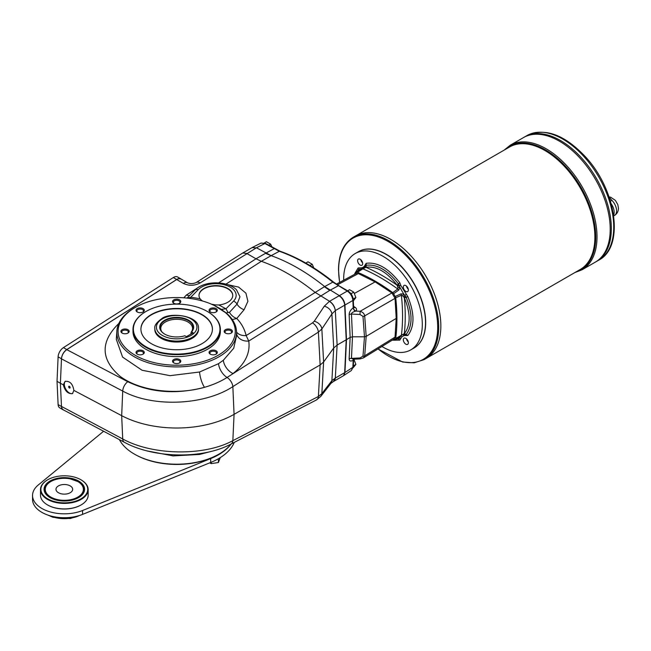 <?xml version="1.0" encoding="UTF-8"?>
<svg xmlns="http://www.w3.org/2000/svg" width="651" height="651" viewBox="0 0 651 651"><rect width="100%" height="100%" fill="white"/><g stroke="black" fill="none" stroke-linecap="round" stroke-linejoin="round"><path stroke-width="0.98" d="M103.607 431.247L38.319 484.946A31.777 18.342 0 0 0 32.55 495.484A31.777 18.342 0 0 0 49.671 511.759A31.777 18.342 0 0 0 82.579 510.498L210.672 458.589A59.184 34.169 0 0 0 231.129 443.998M234.262 442.379A59.184 34.169 0 0 1 210.672 462.479L82.579 514.388L82.579 510.498M32.55 495.484L32.55 499.374A31.777 18.342 0 0 0 49.671 515.657A31.777 18.342 0 0 0 82.579 514.388M209.687 462.877L211.282 463.618L218.378 462.527L220.274 457.62M218.516 458.678L217.841 459.061M218.378 462.527L218.378 458.979M211.282 463.618L211.282 462.226M78.511 497.673A19.864 11.466 0 0 0 84.182 489.65A19.864 11.466 0 0 0 78.372 481.537A19.864 11.466 0 0 0 70.894 478.827M57.736 478.827A19.864 11.466 0 0 0 50.282 481.537A19.864 11.466 0 0 0 44.463 489.65A19.864 11.466 0 0 0 50.143 497.673M58.427 492.726A8.341 4.817 180 0 1 55.986 489.324A8.341 4.817 180 0 1 58.427 485.915A8.341 4.817 180 0 1 67.517 484.873A8.341 4.817 180 0 1 72.668 489.324A8.341 4.817 180 0 1 67.517 493.767A8.341 4.817 180 0 1 58.427 492.726M47.759 479.754L47.759 479.754A23.436 13.533 0 0 0 47.759 498.886A23.436 13.533 0 0 0 80.895 498.886A23.436 13.533 0 0 0 80.895 479.754A23.436 13.533 0 0 0 47.759 479.754L47.474 479.917A23.835 13.761 180 0 1 47.613 479.836M50.005 481.048A20.254 11.694 0 0 0 50.005 497.592A20.254 11.694 0 0 0 78.649 497.592A20.254 11.694 0 0 0 78.649 481.048A20.254 11.694 0 0 0 50.005 481.048M40.492 489.65L40.492 495.159A23.835 13.761 0 0 0 47.474 504.891A23.835 13.761 0 0 0 81.18 504.891A23.835 13.761 0 0 0 88.162 495.159L88.162 489.65A23.835 13.761 180 0 1 73.449 502.36A23.835 13.761 180 0 1 47.474 499.374A23.835 13.761 180 0 1 40.492 489.65A23.835 13.761 180 0 1 47.474 479.917M47.613 504.973A23.436 13.533 0 0 0 47.759 505.054A23.436 13.533 0 0 0 80.895 505.054A23.436 13.533 0 0 0 81.033 504.973M81.033 479.836A23.835 13.761 180 0 1 81.18 479.917L81.18 479.917A23.835 13.761 180 0 1 88.162 489.65M136.759 455.399L137.589 455.83A58.598 33.836 0 0 0 215.75 455.83L216.588 455.399A59.851 34.552 180 0 1 136.759 455.399A59.851 34.552 180 0 1 119.361 439.612M354.413 293.438L375.131 281.899L391.918 292.942L360.125 311.3C362.827 312.146 364.348 313.676 364.69 315.89A2.384 1.302 175.8 0 1 362.981 316.37L364.479 336.795L352.468 336.795L350.148 337.381L346.487 339.651L344.949 372.51L343.443 375.733L351.377 370.509L352.866 367.302L344.672 372.673L346.487 339.651L344.949 305.018C344.485 300.998 342.613 297.873 339.342 295.635L324.662 286.57L332.816 282.152A1.587 0.724 -51.3 0 1 333.556 282.086C315.751 267.846 297.914 257.552 280.044 251.205L265.657 243.482L261.084 243.059L264.9 243.539L256.445 247.779L271.125 255.656A198.604 114.666 60 0 1 324.662 286.57M355.316 358.872L353.2 359.23L351.467 358.375L352.468 336.795L351.467 314.051C351.45 312.96 352.736 312.016 355.316 311.227A3.174 1.774 -125.2 0 1 353.192 307.825L353.355 307.679A3.174 2.173 -130.9 0 0 355.804 311.072L355.316 311.227M353.753 307.589A3.174 1.701 123.3 0 0 355.186 307.386C356.805 308.607 357.017 309.835 355.804 311.072L360.125 311.3L359.979 314.49L351.467 314.051A3.174 1.733 -2.5 0 0 349.148 314.677L350.148 337.381L349.148 358.921C349.237 361.102 350.58 361.565 353.192 360.32L353.908 358.978M375.131 281.899L358.351 273.566L337.421 284.869M271.125 255.656L279.344 251.278L264.9 243.539A1.587 0.92 -60 0 1 265.657 243.482M349.148 314.677C349.237 312.13 350.58 309.852 353.192 307.825L352.866 300.469C352.411 296.433 350.547 293.308 347.26 291.087L329.569 301.283L314.889 292.209A198.604 114.666 60 0 0 261.352 261.303L256.006 258.805L265.494 253.32A39.719 22.931 -120 0 0 265.502 253.329L273.99 248.78A1.587 0.92 -60 0 1 274.738 248.723M353.696 359.206A3.174 2.156 -131.2 0 0 353.355 360.231M353.631 359.214A3.174 2.026 -118.4 0 0 353.192 360.32L352.866 367.302A1.587 0.96 2.7 0 0 353.29 366.684L353.615 359.816M353.2 359.23L360.101 358.888L359.979 357.96L351.467 358.375A3.174 1.929 2.7 0 0 349.148 358.921M353.631 307.524L353.615 307.06L353.355 307.679M252.336 247.47L256.168 247.941L252.116 247.592M362.981 356.17L364.479 336.795L366.188 336.372L396.215 318.42L395.043 298.361L364.69 315.89L366.188 336.372L364.69 355.812A2.384 1.44 -175.6 0 1 362.981 356.17L359.979 357.96M396.215 318.42L395.043 337.12L364.69 355.812L363.356 357.944L360.101 358.888M218.59 282.9L256.006 258.805L246.672 253.418L242.75 252.995L196.22 282.518C193.176 283.844 190.312 283.942 187.618 282.827L187.618 282.827A7.942 4.59 -60 0 0 183.354 283.397C188.969 286.025 194.576 285.862 200.183 282.916L256.168 247.941M333.418 381.519L330.854 383.423L320.805 396.394L316.443 399.95A7.942 4.817 -117.3 0 0 318.396 396.475L321.846 393.635L323.604 361.997L333.703 348L331.888 313.945L335.298 310.6A7.942 4.354 -122.7 0 0 329.39 301.389L329.569 301.283C332.848 303.504 334.769 306.605 335.322 310.584L344.672 305.181L346.202 339.814L344.672 372.673A7.942 4.59 60 0 1 344.395 374.203L343.443 375.733M353.184 298.825L355.885 297.58L353.338 300.835M355.885 297.58L353.778 292.144L351.174 293.65L351.532 294.569M353.778 292.144L349.563 289.711L347.642 290.818M350.661 293.349L351.174 293.65M271.849 246.778L270.637 244.149L268.725 245.256M270.637 244.149L266.422 241.716L264.363 242.904M353.33 365.862L355.885 364.389L353.151 367.75M355.885 364.389L353.778 358.953M313.782 267.895L312.211 264.257L309.974 265.543M312.211 264.257L307.996 261.824L305.791 263.094M333.483 381.486L335.322 378.068L337.128 345.054L346.202 339.814L344.672 305.181A7.942 4.59 -120 0 0 344.395 303.333C343.443 299.989 341.661 297.474 339.065 295.798M190.182 298.459A9.529 1.627 97 0 0 190.735 297.279A67.297 38.857 180 0 1 200.101 298.85A16.877 9.749 180 0 1 199.003 295.383A16.877 9.749 180 0 1 215.88 285.634A16.877 9.749 180 0 1 232.757 295.383A16.877 9.749 180 0 1 218.817 304.977L225.978 308.818L228.062 312.594L229.486 312.334L237.021 304.139L239.967 296.783L236.492 289.76M201.224 300.664A9.529 2.986 103.5 0 0 201.615 300.371L200.101 298.85M179.277 363.038A3.328 1.92 0 0 0 180.001 361.842A3.328 1.92 0 0 0 176.673 359.922A3.328 1.92 0 0 0 173.345 361.842A3.328 1.92 0 0 0 174.069 363.038M172.548 361.191A4.118 2.376 180 0 1 178.252 358.994A4.118 2.376 180 0 1 179.586 362.876A4.118 2.376 180 0 1 173.76 362.876A4.118 2.376 180 0 1 172.548 361.191M142.764 354.307A3.328 1.92 0 0 0 143.489 353.111A3.328 1.92 0 0 0 142.512 351.752A3.328 1.92 0 0 0 137.809 351.752A3.328 1.92 0 0 0 136.832 353.111A3.328 1.92 0 0 0 137.556 354.307M137.247 350.775A4.118 2.376 180 0 1 143.074 350.775A4.118 2.376 180 0 1 143.074 354.144A4.118 2.376 180 0 1 137.247 354.144A4.118 2.376 180 0 1 137.247 350.775M127.637 333.222A3.328 1.92 0 0 0 128.361 332.026A3.328 1.92 0 0 0 125.033 330.106A3.328 1.92 0 0 0 121.713 332.026A3.328 1.92 0 0 0 122.429 333.222M125.033 328.999A4.118 2.376 180 0 1 128.841 330.472A4.118 2.376 180 0 1 127.954 333.06A4.118 2.376 180 0 1 122.119 333.06A4.118 2.376 180 0 1 121.224 330.472A4.118 2.376 180 0 1 125.033 328.999M142.764 312.146A3.328 1.92 0 0 0 143.489 310.95A3.328 1.92 0 0 0 142.512 309.591A3.328 1.92 0 0 0 138.883 309.176A3.328 1.92 0 0 0 136.832 310.95A3.328 1.92 0 0 0 137.556 312.146M143.074 308.615A4.118 2.376 180 0 1 143.074 311.984A4.118 2.376 180 0 1 137.247 311.984A4.118 2.376 180 0 1 137.247 308.615A4.118 2.376 180 0 1 143.074 308.615M179.277 303.415A3.328 1.92 0 0 0 180.001 302.219A3.328 1.92 0 0 0 176.673 300.298A3.328 1.92 0 0 0 173.345 302.219A3.328 1.92 0 0 0 174.069 303.415M180.791 301.568A4.118 2.376 180 0 1 179.586 303.252A4.118 2.376 180 0 1 173.76 303.252A4.118 2.376 180 0 1 175.095 299.37A4.118 2.376 180 0 1 180.791 301.568M216.099 311.984A4.118 2.376 180 0 1 210.273 311.984A4.118 2.376 180 0 1 210.273 308.615A4.118 2.376 180 0 1 216.099 308.615A4.118 2.376 180 0 1 216.099 311.984L216.099 311.984M215.79 312.146A3.328 1.92 0 0 0 216.514 310.95A3.328 1.92 0 0 0 213.186 309.03A3.328 1.92 0 0 0 209.858 310.95A3.328 1.92 0 0 0 210.582 312.146M230.91 333.222A3.328 1.92 0 0 0 231.634 332.026A3.328 1.92 0 0 0 228.306 330.106A3.328 1.92 0 0 0 224.986 332.026A3.328 1.92 0 0 0 225.702 333.222M228.306 333.76A4.118 2.376 180 0 1 225.392 333.06A4.118 2.376 180 0 1 225.392 329.699A4.118 2.376 180 0 1 231.227 329.699A4.118 2.376 180 0 1 231.227 333.06A4.118 2.376 180 0 1 228.306 333.76M215.79 354.307A3.328 1.92 0 0 0 216.514 353.111A3.328 1.92 0 0 0 214.456 351.337A3.328 1.92 0 0 0 210.834 351.752A3.328 1.92 0 0 0 209.858 353.111A3.328 1.92 0 0 0 210.582 354.307M324.385 286.733L329.723 290.411L248.755 341.051L246.143 335.558L324.377 286.725A39.719 22.931 -120 0 0 324.385 286.733L324.67 286.57M63.326 384.822C64.962 391.121 68.029 394.042 72.521 393.603L73.88 390.405C72.766 383.805 69.828 380.802 65.059 381.405L63.326 384.822L60.397 383.268L61.479 358.774C61.926 354.95 63.7 351.906 66.793 349.644L176.69 279.548L178.846 278.661L181.002 279.002M189.644 295.473A9.529 6.453 42.8 0 1 186.357 295.049L198.701 287.156M227.166 284.511L238.624 287.099L245.923 293.162L247.901 301.307L244.109 309.705L236.752 318.494C241.48 323.425 244.613 329.113 246.143 335.558A11.913 8.056 164.6 0 1 236.541 331.937M73.88 390.405L121.68 415.672A81.424 47.01 0 0 0 234.067 414.345L320.137 364.967L318.396 332.108A7.942 4.337 -122.5 0 0 312.504 322.888L227.069 377.474C220.477 381.608 212.958 384.887 204.504 387.321A11.913 3.377 74.3 0 1 199.548 372.014L218.524 363.673L223.342 360.263L233.701 348.285L236.736 335.037M218.524 363.673A11.913 6.412 58.2 0 0 227.069 377.474A7.942 4.337 -122.5 0 1 232.846 386.629C204.186 405.5 152.594 407.542 122.722 391.072L121.68 415.672L122.722 438.961C152.7 455.562 204.292 456.27 232.846 440.654L234.067 414.345L232.846 386.629L318.396 332.108L321.846 328.999A7.942 5.761 -146.3 0 0 314.23 321.269L312.504 322.888M60.397 383.268L61.479 406.517L58.11 404.572L57.028 381.323L60.397 383.268M329.39 301.389L324.271 306.214A7.942 5.761 -146.3 0 1 331.888 313.945L321.846 328.999L323.604 361.997L320.137 364.967L318.396 396.475L232.846 440.654A7.942 4.817 -117.3 0 1 230.893 444.12C202.551 459.313 153.75 458.394 124.349 442.265A7.942 4.37 -62 0 1 122.722 438.961L61.479 406.436M335.322 310.584L337.128 345.054L333.703 348L331.888 380.656L321.846 393.635A7.942 6.209 -142.3 0 1 320.805 396.394M333.353 381.551A7.942 4.834 -117.5 0 0 335.298 378.085L331.888 380.656A7.942 6.209 -142.3 0 1 330.854 383.423M63.204 409.788L61.975 408.502L61.479 406.517A7.942 4.59 -60 0 0 63.114 409.821A7.942 4.59 -60 0 0 63.782 410.097M137.589 306.173A58.598 33.836 180 0 1 210.2 303.635L214.146 305.392L225.319 312.513A58.598 33.836 180 0 1 211.559 358.563A58.598 33.836 180 0 1 131.25 352.752A58.598 33.836 180 0 1 137.589 306.173L136.759 306.605A59.851 34.552 0 0 0 116.863 331.066A59.851 34.552 0 0 0 176.673 366.904A59.851 34.552 0 0 0 236.484 331.066A59.851 34.552 0 0 0 226.629 313.318A59.851 34.552 0 0 0 226.353 313.082L220.518 308.818L214.968 305.791M116.863 331.066L116.326 339.399L122.583 357.098L142.073 370.256L170.049 375.668L199.548 372.014M211.372 451.346L199.548 454.447L173.125 455.912L147.395 450.964M231.113 444.006A59.851 34.552 180 0 1 216.588 455.399M223.342 360.263A11.913 7.185 -127.9 0 0 233.001 373.56C245.175 363.771 250.423 352.932 248.755 341.051A11.913 9.448 170.5 0 1 236.679 334.093M229.486 312.334A9.529 6.502 -141 0 0 236.752 318.494L232.285 319.576M187.342 298.117L190.735 297.279L198.254 289.614A20.262 11.694 180 0 1 225.873 285.203A20.262 11.694 180 0 1 233.506 301.153L225.978 308.818L221.348 309.339M213.837 305.246A9.529 4.63 113.2 0 0 215.457 304.904L211.616 304.229M218.817 304.977L215.457 304.904M202.746 301.079L201.615 300.371M210.273 354.144L210.273 354.144A4.118 2.376 180 0 1 210.273 350.775A4.118 2.376 180 0 1 216.099 350.775A4.118 2.376 180 0 1 216.099 354.144A4.118 2.376 180 0 1 210.273 354.144M207.425 311.52A43.69 25.226 180 0 1 207.571 311.601A43.69 25.226 180 0 1 220.364 329.43L220.364 331.383A43.69 25.226 180 0 1 207.571 349.221A43.69 25.226 180 0 1 159.951 354.689A43.69 25.226 180 0 1 132.983 331.383L132.983 329.43A43.69 25.226 180 0 1 145.775 311.601A43.69 25.226 180 0 1 145.922 311.52M220.364 329.43A43.69 25.226 180 0 1 207.571 347.268A43.69 25.226 180 0 1 159.951 352.736A43.69 25.226 180 0 1 132.983 329.43M207.287 346.788A43.291 24.998 180 0 1 146.06 346.788A43.291 24.998 180 0 1 146.06 311.438A43.291 24.998 180 0 1 207.287 311.438A43.291 24.998 180 0 1 207.287 346.788M201.948 343.704A35.748 20.637 180 0 1 162.994 348.179A35.748 20.637 180 0 1 140.925 329.113A35.748 20.637 180 0 1 176.673 308.468A35.748 20.637 180 0 1 212.421 329.113A35.748 20.637 180 0 1 201.948 343.704M140.925 329.276A35.748 20.637 180 0 1 176.673 308.794A35.748 20.637 180 0 1 212.421 329.276M198.522 328.462L198.522 329.43A21.849 12.613 180 0 1 176.673 342.044A21.849 12.613 180 0 1 154.824 329.43L154.824 328.462C154.214 325.76 156.46 322.546 161.554 318.819C168.869 312.041 199.409 314.905 198.522 328.462A21.849 12.613 180 0 1 176.673 341.075A21.849 12.613 180 0 1 154.824 328.462M65.466 381.209A7.153 4.126 -120 0 0 65.881 389.347A7.153 4.126 -120 0 0 72.733 393.464M70.113 387.581A1.033 0.594 60 0 1 69.901 388.053A1.033 0.594 60 0 1 68.868 387.459A1.033 0.594 60 0 1 68.868 386.271A1.033 0.594 60 0 1 69.665 386.548A1.033 0.594 60 0 1 70.113 387.581M69.226 386.246A1.033 0.594 -120 0 0 70.096 387.752M199.003 295.546A16.877 9.749 180 0 1 215.88 285.96A16.877 9.749 180 0 1 232.757 295.546M57.028 381.323L58.11 356.829L61.479 358.774A7.942 4.59 -60 0 1 66.793 349.563L63.424 347.618L173.321 277.546A7.942 4.59 -60 0 1 177.585 276.976L180.954 278.921A7.942 4.59 -60 0 1 181.36 279.214M66.793 349.563L176.69 279.491A7.942 4.59 -60 0 1 180.954 278.921M63.114 409.821L59.746 407.876A7.942 4.59 -60 0 1 58.11 404.572M58.11 356.829A7.942 4.59 -60 0 1 63.424 347.618M184.819 335.761A16.975 9.798 180 0 1 164.67 334.093A16.975 9.798 180 0 1 163.588 320.919A16.975 9.798 180 0 1 186.194 319.055A16.975 9.798 180 0 1 191.565 331.872L193.127 332.775L186.389 336.665L184.819 335.761M164.809 334.175A16.576 9.57 180 0 1 161.538 331.392A16.576 9.57 180 0 1 176.673 317.916A16.576 9.57 180 0 1 191.801 331.392A16.576 9.57 180 0 1 191.272 332.026L191.565 331.872M190.759 334.142L191.272 332.026M161.871 331.798A15.884 9.171 180 0 1 160.781 328.462A15.884 9.171 180 0 1 176.673 319.291A15.884 9.171 180 0 1 192.558 328.462A15.884 9.171 180 0 1 191.467 331.798M408.283 341.93A3.572 2.067 60 0 1 406.484 338.813M408.364 342.727A3.572 2.067 60 0 1 407.624 344.363A3.572 2.067 60 0 1 404.051 342.296A3.572 2.067 60 0 1 404.051 338.17A3.572 2.067 60 0 1 406.802 339.13A3.572 2.067 60 0 1 408.364 342.727M406.566 338.886A3.971 2.295 -120 0 0 408.258 341.824M408.283 289.182A3.572 2.067 60 0 1 406.484 286.074M405.833 285.602A3.572 2.067 60 0 1 408.169 288.751A3.572 2.067 60 0 1 407.624 291.615A3.572 2.067 60 0 1 404.051 289.549A3.572 2.067 60 0 1 404.051 285.423A3.572 2.067 60 0 1 405.833 285.602M406.566 286.147A3.971 2.295 -120 0 0 408.258 289.077M357.627 260.685A3.572 2.067 60 0 1 358.367 259.049A3.572 2.067 60 0 1 361.948 261.116A3.572 2.067 60 0 1 361.948 265.242A3.572 2.067 60 0 1 359.189 264.282A3.572 2.067 60 0 1 357.627 260.685M354.885 273.363L358.148 267.943L360.036 267.862C362.428 268.066 364.137 267.073 365.162 264.9L366.179 263.305C377.393 261.873 388.598 268.342 399.812 282.721L400.829 285.488L407.843 296.636C414.687 313.53 414.687 326.476 407.843 335.468L405.955 335.55C403.563 335.346 401.854 336.339 400.829 338.512L399.812 340.107L393.489 340.221M343.687 280.215A55.612 32.102 60 0 1 343.671 279.002A55.612 32.102 60 0 1 355.194 253.548A55.612 32.102 60 0 1 410.797 285.651A55.612 32.102 60 0 1 410.797 349.864A55.612 32.102 60 0 1 381.958 346.495M392.748 340.188L393.627 340.139L392.748 340.188A182.711 105.486 60 0 1 392.423 340.05M395.718 297.784L395.238 296.49L400.943 293.878A1.986 1.066 65.8 0 1 401.374 295.261L395.718 297.784A182.711 105.486 60 0 1 395.718 338.479L404.426 333.54C410.716 325.305 410.716 313.408 404.426 297.857L402.879 295.928L401.374 295.261A183.346 105.861 60 0 1 401.374 335.574A1.986 1.001 -117.1 0 1 401.016 336.258A1.986 1.001 -117.1 0 1 400.943 336.282L395.238 339.212L400.943 336.282M354.502 274.372A182.711 105.486 60 0 1 354.551 274.014L355.031 273.282L354.551 274.014M357.513 272.305L356.634 272.354L362.021 268.879A1.986 1.001 57.1 0 1 362.086 268.83A1.986 1.001 57.1 0 1 362.851 268.855L357.513 272.305A182.711 105.486 60 0 1 392.748 292.649L397.761 289.011L397.94 287.376L397.045 285.065C386.759 271.866 376.465 265.925 366.139 267.227L362.851 268.855A183.346 105.861 60 0 1 397.761 289.011A1.986 1.066 -125.8 0 1 398.746 290.077L393.627 293.715L392.748 292.649M400.943 293.878L403.75 294.065L399.991 287.547L398.746 290.077M395.238 296.49A20.246 11.694 60 0 1 393.627 293.715M362.281 268.7L355.031 273.282A20.246 11.694 60 0 0 356.113 272.72A20.246 11.694 60 0 0 356.634 272.354L365.431 265.868M362.021 268.879L366.163 265.266C376.913 263.964 387.67 270.173 398.428 283.893L399.991 287.547L397.94 287.376M395.718 338.479L395.238 339.212A20.246 11.694 60 0 0 394.652 339.48A20.246 11.694 60 0 0 393.627 340.139L401.219 336.152M402.879 295.928L403.75 294.065L406.134 297.247C412.644 313.424 412.644 325.842 406.134 334.508L403.75 335.045L402.879 334.492M405.955 335.55L405.003 334.85L405.801 334.744L405.239 334.842M398.77 337.568L399.991 337.218L398.892 338.74L395.369 339.277M365.162 264.9L365.292 266.072L365.789 265.437A1.986 1.603 46.8 0 0 366.025 267.301A185.332 107 60 0 1 397.159 285.268L398.892 284.552M356.642 272.208L358.872 269.424L360.744 269.237L359.824 270.116A1.986 1.278 -123.3 0 0 359.661 270.23L359.661 270.23A1.986 1.278 -123.3 0 0 359.523 270.344M358.872 269.424A1.986 1.603 73.6 0 0 358.685 270.865M398.892 338.74A1.986 1.603 -133.2 0 1 397.549 338.178M405.801 296.522L404.312 297.662A185.332 107 60 0 1 404.312 333.605A1.986 1.603 -106.4 0 0 405.801 334.744M364.544 268.09L364.422 267.113M355.194 253.548L358.392 251.701A55.612 32.102 60 0 1 386.198 254.451A55.612 32.102 60 0 1 425.518 322.562A55.612 32.102 60 0 1 414.003 348.016L410.797 349.864M336.364 284.17L356.235 273.436L358.351 273.566M391.918 292.942L395.043 298.361M395.043 337.12L394.099 339.016L363.356 357.944M362.599 262.817A3.572 2.067 60 0 1 360.8 259.7M360.882 259.773A3.971 2.295 -120 0 0 362.574 262.703M386.279 254.5A55.368 31.964 60 0 1 386.368 254.549A55.368 31.964 60 0 1 425.518 322.367A55.368 31.964 60 0 1 425.518 322.465M610.443 201.167L611.899 200.329L609.108 197.066M526.952 135.579C544.879 127.441 564.336 134.472 585.322 156.671C616.277 189.628 624.952 246.664 598.839 260.107A71.895 41.509 -120 0 0 613.73 227.191A71.895 41.509 -120 0 0 582.352 154.84A71.895 41.509 -120 0 0 526.952 135.579L524.56 136.962A71.895 41.509 60 0 1 524.56 136.962L523.437 137.605A71.895 41.509 60 0 1 578.837 156.875A71.895 41.509 60 0 1 610.215 229.225A71.895 41.509 60 0 1 595.323 262.133L582.124 269.758A71.895 41.509 -120 0 0 597.016 236.842A71.895 41.509 -120 0 0 565.629 164.491A71.895 41.509 -120 0 0 510.229 145.23L504.208 150.088M559.38 141.169A71.887 41.501 60 0 1 610.215 229.217L610.215 229.217A71.895 41.509 60 0 1 595.331 262.133L596.446 261.49A71.895 41.509 60 0 1 596.446 261.49A71.895 41.509 60 0 0 611.338 228.574L611.338 228.574A71.895 41.509 60 0 1 596.446 261.482L598.839 260.107M510.229 145.23L523.437 137.613A71.895 41.509 60 0 1 578.837 156.867A71.895 41.509 60 0 1 610.223 229.217M611.338 228.574A71.895 41.509 60 0 0 579.96 156.224A71.895 41.509 60 0 0 524.56 136.962A71.895 41.509 60 0 1 579.951 156.224A71.895 41.509 60 0 1 611.338 228.574A71.887 41.501 60 0 0 560.503 140.526M358.481 251.652A55.612 32.102 60 0 1 401.358 266.438A55.612 32.102 60 0 1 425.689 322.465A55.612 32.102 60 0 1 414.085 347.968M390.86 239.446A70.69 40.818 60 0 1 440.849 326.029L440.849 326.029A70.699 40.818 60 0 1 426.21 358.392L580.244 269.465A70.699 40.818 60 0 0 594.884 237.102A70.699 40.818 60 0 0 564.026 165.948A70.699 40.818 60 0 0 509.538 147.004L355.511 235.939A70.699 40.818 60 0 0 355.503 235.939A70.699 40.818 60 0 1 409.984 254.883A70.699 40.818 60 0 1 440.849 326.029A70.699 40.818 60 0 1 426.202 358.4L424.07 359.629A70.699 40.818 -120 0 0 438.717 327.266A70.699 40.818 -120 0 0 407.851 256.112A70.699 40.818 -120 0 0 353.371 237.167C343.622 243.181 338.666 254.077 338.496 269.864L339.578 282.436M355.511 235.939A70.699 40.818 60 0 1 409.992 254.875A70.699 40.818 60 0 1 440.857 326.029M611.191 203.779A10.172 5.867 60 0 1 614.17 212.218A10.172 5.867 60 0 1 613.592 215.139M210.672 462.479L210.672 458.589M50.843 481.537A19.066 11.01 180 0 1 82.742 486.476A19.066 11.01 180 0 1 59.396 499.952A19.066 11.01 180 0 1 50.843 481.537M353.615 307.06L353.29 299.842A1.587 0.871 -2.5 0 1 352.866 300.469L344.672 305.181M353.29 299.842C352.883 296.05 351.125 293.113 348.016 291.03A1.587 0.92 -60 0 0 347.26 291.087L332.816 282.152A198.197 114.43 60 0 0 279.344 251.278A1.587 1.074 -70.6 0 1 280.044 251.205M348.016 291.03L338.927 285.781A1.587 0.92 -60 0 0 338.17 285.838L329.731 290.411M355.186 307.386L353.583 306.336M362.981 316.37L359.979 314.49M265.502 253.329L271.117 255.656M270.84 255.819A198.604 114.666 60 0 1 270.849 255.819L261.352 261.303L225.433 284.463M335.322 378.068L344.672 372.673M324.271 306.214L314.23 321.269M61.479 358.856L122.722 391.072A7.942 4.394 -62.3 0 1 127.783 381.722L66.793 349.644M127.783 381.722C150.82 392.748 176.397 394.612 204.504 387.321C175.331 395.564 139.566 390.917 120.15 376.368C100.571 359.466 100.148 341.808 118.864 323.409M186.357 295.049L183.81 297.8M176.69 279.548L183.354 283.397M200.183 282.916A7.942 4.329 -122.4 0 0 196.22 282.518M199.548 454.447A11.913 4.044 78.9 0 1 199.637 453.657M225.319 312.513L226.353 313.082L228.005 312.236M187.081 298.085L194.852 290.167A4.769 3.385 44.5 0 1 198.254 289.614M244.109 309.705A9.529 6.551 -141 0 1 237.021 304.139A4.769 3.385 -135.5 0 0 233.506 301.153M213.78 304.652L212.812 304.766M176.69 279.491L173.321 277.546M162.351 318.892A20.254 11.694 0 0 0 171.433 338.463A20.254 11.694 0 0 0 196.236 324.133A20.254 11.694 0 0 0 162.351 318.892M79.528 515.486A23.835 13.761 180 0 1 49.126 515.486M404.426 333.54L407.843 335.468M400.829 338.512L397.566 337.535M404.426 297.857L407.843 296.636M399.812 340.107L397.045 337.804M403.832 296.913L405.955 294.366M397.566 286.058L400.829 285.488M397.045 285.065L399.812 282.721M366.139 267.227L366.179 263.305M358.148 267.943L358.758 271.491M359.254 271.166L360.036 267.862M405.003 334.85L403.832 333.922M365.52 267.553L365.276 266.096M505.941 149.079A71.179 41.094 60 0 1 561.943 162.595A71.179 41.094 60 0 1 595.738 236.997A71.179 41.094 60 0 1 576.648 271.54M378.076 348.887A70.048 40.443 -120 0 0 437.7 327.315A70.048 40.443 -120 0 0 388.167 241.529A70.048 40.443 -120 0 0 338.634 270.124A70.048 40.443 -120 0 0 339.676 282.379M611.899 200.329A10.172 5.867 60 0 1 616.587 210.818A10.172 5.867 60 0 1 614.479 215.473C617.058 213.862 618.385 211.445 618.45 208.222L617.832 204.626L615.39 200.402L610.736 197.237L609.043 196.879M353.29 366.684L351.377 370.509M261.084 243.059L252.612 247.307M338.927 285.781L333.556 282.086M252.474 247.38L242.75 252.995M333.589 381.429L343.036 375.977M180.954 278.978L187.618 282.827M316.443 399.95L230.893 444.12M124.349 442.265L63.196 409.78M236.484 331.066L236.736 335.045M214.146 305.392L215.147 305.88M194.852 290.167C203.893 280.565 227.077 280.402 236.5 289.768M80.984 514.998L70.3 518.538L53.016 517.309L47.669 514.998M84.182 489.967C84.085 486.81 82.319 484.124 78.877 481.903L69.291 478.542C62.138 477.59 55.856 478.575 50.444 481.496C45.822 484.954 43.829 487.778 44.463 489.967M359.946 270.067L354.917 273.339M393.521 340.204L398.868 337.487M404.979 334.858L403.669 335.094M377.979 348.944L402.627 362.021L414.109 362.835L424.07 359.629M574.906 272.549L582.124 269.758M355.503 235.939L353.371 237.167M614.479 215.473L613.706 215.92"/></g></svg>
